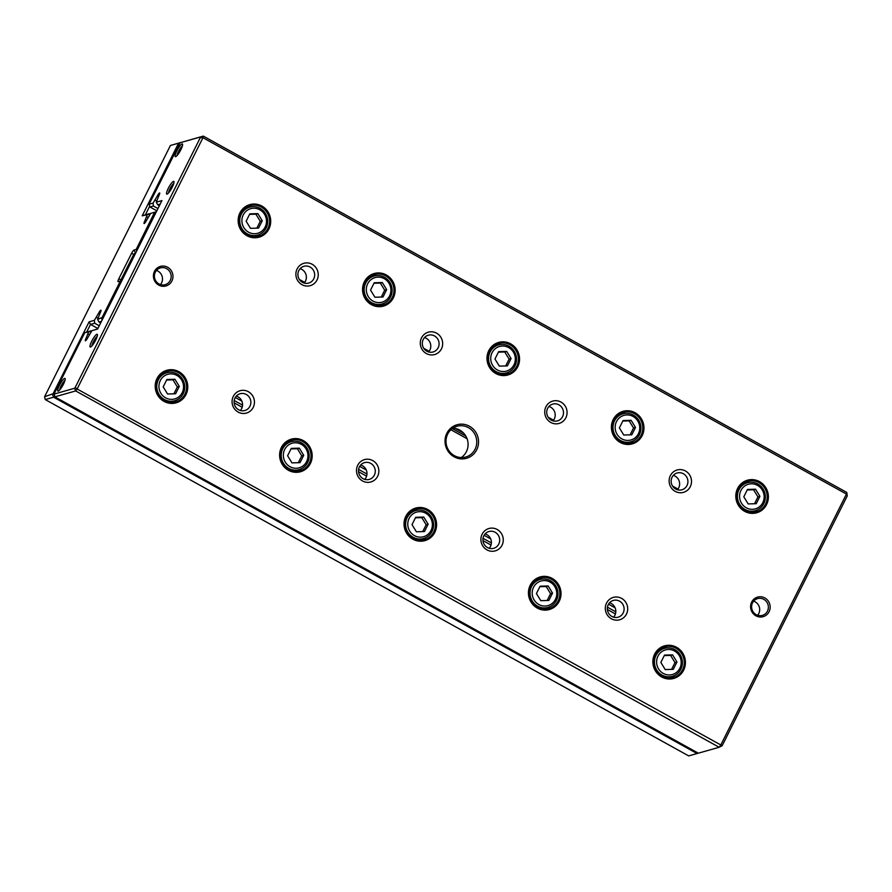 <?xml version="1.0" encoding="UTF-8"?>
<svg xmlns="http://www.w3.org/2000/svg" width="892" height="892" viewBox="0 0 892 892"><rect width="100%" height="100%" fill="white"/><g stroke="black" fill="none" stroke-linecap="round" stroke-linejoin="round"><path stroke-width="1.34" d="M45.224 399.571L688.691 755.903L697.065 753.539L53.587 397.196L45.224 399.571L44.6 396.75L53.107 393.718L89.111 321.822L94.362 320.328L94.663 323.238L90.516 324.409L86.669 332.08M150.213 214.024L142.196 215.808L178.199 143.913L178.344 143.233L170.428 145.474L181.243 142.374M149.689 206.23L145.385 214.827L149.533 213.656M147.448 214.314L144.705 221.216A2.91 0.591 -61 0 0 144.08 223.535A2.91 0.591 -61 0 0 146.277 220.77L150.681 213.4L156.368 211.716L150.681 213.4M148.005 217.325L146.946 216.745M463.45 432.932L455.388 428.472M135.952 252.492L133.845 254.187L121.078 279.664L120.766 280.824L121.914 280.523M615.101 607.82L608.522 604.174M490.689 538.924L484.111 535.278M366.266 470.017L359.699 466.382M241.855 401.121L235.276 397.486M100.673 322.937L98.99 322.012L97.585 319.414L100.339 312.512A2.91 0.591 -61 0 0 100.963 310.193A2.91 0.591 -61 0 0 98.756 312.958L94.362 320.328M101.498 321.298L98.99 322.012M97.852 318.176L96.514 317.44M615.803 611.834L607.441 607.196M491.392 542.938L483.029 538.3M366.969 474.031L358.606 469.404M242.557 405.135L234.195 400.508M99.257 325.781L94.663 323.238M97.886 328.501L90.516 324.409L89.111 321.822M97.585 319.414L102.112 317.507L120.375 281.036L118.201 281.649A3.49 0.714 119 0 1 118.781 278.861L131.548 253.373A3.49 0.714 119 0 1 134.023 250.05L136.197 249.437L154.595 212.296M170.428 145.474L44.6 396.75M698.28 753.149L697.065 753.539L697.622 752.792M54.624 395.814L53.587 397.196L52.505 394.52M178.344 143.233L181.199 142.397M101.51 318.31L102.167 319.949M102.112 317.507L103.026 318.243M121.892 280.556L120.375 281.036L121.468 281.426M137.29 249.816L136.197 249.437L136.688 251.02M154.461 212.965L155.732 212.998M142.196 215.808L145.385 214.827M178.199 143.913L179.27 143.935M54.39 394.743L53.107 393.718M91.508 331.255L84.762 332.671L54.367 393.35L54.234 394.03L74.616 388.254L75.207 387.451L200.299 137.658L200.444 136.978L180.061 142.753L203.309 136.097L846.776 492.429L847.255 495.919L722.163 745.723L719.164 747.273L75.686 390.941L54.847 396.84L698.324 753.183L719.164 747.273L720.613 745.333L846.441 494.057L202.963 137.725L77.136 389.001L722.163 745.723M446.859 433.256A17.439 16.725 -105.8 0 1 475.882 432.419A17.439 16.725 -105.8 0 1 462.625 458.901A17.439 16.725 -105.8 0 1 446.859 433.256M769.094 611.7A10.169 9.756 74.2 0 0 759.895 596.748A10.169 9.756 74.2 0 0 752.157 612.191A10.169 9.756 74.2 0 0 769.094 611.7M154.483 271.358A10.169 9.756 -105.8 0 1 171.409 270.867A10.169 9.756 -105.8 0 1 163.682 286.31A10.169 9.756 -105.8 0 1 154.483 271.358M606.549 603.07A11.618 11.15 -105.8 0 1 625.905 602.513A11.618 11.15 -105.8 0 1 617.063 620.174A11.618 11.15 -105.8 0 1 606.549 603.07M670.36 475.648A11.618 11.15 -105.8 0 1 689.717 475.09A11.618 11.15 -105.8 0 1 680.875 492.752A11.618 11.15 -105.8 0 1 670.36 475.648M482.137 534.174A11.618 11.15 -105.8 0 1 501.482 533.617A11.618 11.15 -105.8 0 1 492.652 551.278A11.618 11.15 -105.8 0 1 482.137 534.174M545.949 406.752A11.618 11.15 -105.8 0 1 565.294 406.195A11.618 11.15 -105.8 0 1 556.452 423.845A11.618 11.15 -105.8 0 1 545.949 406.752M357.725 465.278A11.618 11.15 -105.8 0 1 377.071 464.721A11.618 11.15 -105.8 0 1 368.229 482.371A11.618 11.15 -105.8 0 1 357.725 465.278M421.526 337.856A11.618 11.15 -105.8 0 1 440.882 337.299A11.618 11.15 -105.8 0 1 432.04 354.949A11.618 11.15 -105.8 0 1 421.526 337.856M233.303 396.382A11.618 11.15 -105.8 0 1 252.659 395.825A11.618 11.15 -105.8 0 1 243.817 413.475A11.618 11.15 -105.8 0 1 233.303 396.382M297.114 268.96A11.618 11.15 -105.8 0 1 316.47 268.403A11.618 11.15 -105.8 0 1 307.628 286.053A11.618 11.15 -105.8 0 1 297.114 268.96M654.65 654.126A16.926 16.234 -105.8 0 1 682.826 653.301A16.926 16.234 -105.8 0 1 669.948 679.013A16.926 16.234 -105.8 0 1 654.65 654.126M737.595 488.47A16.926 16.234 -105.8 0 1 765.782 487.656A16.926 16.234 -105.8 0 1 752.904 513.368A16.926 16.234 -105.8 0 1 737.595 488.47M530.227 585.219A16.926 16.234 -105.8 0 1 558.414 584.405A16.926 16.234 -105.8 0 1 545.536 610.117A16.926 16.234 -105.8 0 1 530.227 585.219M613.183 419.575A16.926 16.234 -105.8 0 1 641.359 418.761A16.926 16.234 -105.8 0 1 628.492 444.472A16.926 16.234 -105.8 0 1 613.183 419.575M405.815 516.323A16.926 16.234 -105.8 0 1 433.991 515.509A16.926 16.234 -105.8 0 1 421.124 541.221A16.926 16.234 -105.8 0 1 405.815 516.323M488.771 350.679A16.926 16.234 -105.8 0 1 516.947 349.865A16.926 16.234 -105.8 0 1 504.069 375.577A16.926 16.234 -105.8 0 1 488.771 350.679M281.404 447.427A16.926 16.234 -105.8 0 1 309.58 446.613A16.926 16.234 -105.8 0 1 296.702 472.325A16.926 16.234 -105.8 0 1 281.404 447.427M364.349 281.783A16.926 16.234 -105.8 0 1 392.536 280.969A16.926 16.234 -105.8 0 1 379.657 306.681A16.926 16.234 -105.8 0 1 364.349 281.783M156.992 378.531A16.926 16.234 -105.8 0 1 185.168 377.717A16.926 16.234 -105.8 0 1 172.29 403.429A16.926 16.234 -105.8 0 1 156.992 378.531M239.937 212.887A16.926 16.234 -105.8 0 1 268.113 212.062A16.926 16.234 -105.8 0 1 255.246 237.774A16.926 16.234 -105.8 0 1 239.937 212.887M84.762 332.671L90.828 330.887M88.754 331.545L86 338.447A2.91 0.591 -61 0 0 85.376 340.766A2.91 0.591 -61 0 0 87.583 338.001L91.976 330.631L97.663 328.947M89.3 334.556L88.241 333.965M236.291 396.104A8.719 8.363 -105.8 0 1 242.178 407.265L234.128 402.805M360.702 465A8.719 8.363 -105.8 0 1 366.601 476.161L358.539 471.701M485.125 533.895A8.719 8.363 -105.8 0 1 491.013 545.057L482.951 540.597M609.537 602.791A8.719 8.363 -105.8 0 1 615.424 613.964L607.374 609.492M461.209 457.563A15.978 15.331 74.2 0 0 466.393 451.675A15.978 15.331 74.2 0 0 452.891 428.171M757.643 615.29A8.719 8.363 74.2 0 0 753.651 601.163M160.46 284.581A8.719 8.363 74.2 0 0 156.457 270.454M300.102 268.682A8.719 8.363 -105.8 0 1 304.172 283.054M424.514 337.577A8.719 8.363 -105.8 0 1 428.584 351.95M548.926 406.473A8.719 8.363 -105.8 0 1 553.007 420.857M673.348 475.369A8.719 8.363 -105.8 0 1 677.418 489.753M159.378 205.718L157.694 204.781L156.29 202.194L159.044 195.292A2.91 0.591 -61 0 0 159.657 192.973A2.91 0.591 -61 0 0 157.46 195.738L153.067 203.097L153.368 206.007L149.923 206.977L156.825 210.802M677.953 489.084L672.579 486.107M553.542 420.188L548.167 417.211M429.13 351.292L423.756 348.315M304.718 282.396L299.333 279.419M160.203 204.067L157.694 204.781M156.557 200.945L155.219 200.209M157.951 208.55L153.368 206.007M156.29 202.194L161.943 200.589L97.618 329.037L91.976 330.631M180.061 142.753L149.075 204.235L153.067 203.097M176.884 150.871A7.27 1.483 119 0 1 182.57 144.248A7.27 1.483 119 0 1 180.162 151.027A7.27 1.483 119 0 1 175.691 156.669A7.27 1.483 119 0 1 176.884 150.871M59.474 385.322A7.27 1.483 119 0 1 65.161 378.699A7.27 1.483 119 0 1 62.752 385.489A7.27 1.483 119 0 1 58.281 391.131A7.27 1.483 119 0 1 59.474 385.322M91.731 341.201A7.27 1.483 119 0 1 97.418 334.578A7.27 1.483 119 0 1 95.009 341.357A7.27 1.483 119 0 1 90.538 346.999A7.27 1.483 119 0 1 91.731 341.201M168.309 188.29A7.27 1.483 119 0 1 173.996 181.667A7.27 1.483 119 0 1 171.576 188.446A7.27 1.483 119 0 1 167.105 194.099A7.27 1.483 119 0 1 168.309 188.29M249.76 207.134A14.528 13.938 -105.8 0 1 264.489 212.118A14.528 13.938 -105.8 0 1 266.162 227.995A14.528 13.938 -105.8 0 1 257.676 235.087A14.528 13.938 -105.8 0 1 240.316 224.907A14.528 13.938 -105.8 0 1 249.76 207.134L245.501 208.338A14.528 13.938 74.2 0 0 243.884 208.906M251.745 236.659A14.528 13.938 74.2 0 0 253.417 236.302L257.676 235.087M247.519 206.476A15.978 15.331 -105.8 0 1 252.124 206.688M259.918 234.228A15.978 15.331 -105.8 0 1 256.115 236.826M240.494 213.4A15.978 15.331 -105.8 0 1 249.827 205.606A15.978 15.331 -105.8 0 1 268.927 216.801A15.978 15.331 -105.8 0 1 258.535 236.358A15.978 15.331 -105.8 0 1 242.334 230.883A15.978 15.331 -105.8 0 1 240.494 213.4M265.147 227.036A12.789 12.265 74.2 0 0 253.584 208.237A12.789 12.265 74.2 0 0 243.862 227.661A12.789 12.265 74.2 0 0 265.147 227.036M249.816 213.857L246.136 221.205L250.507 228.33L258.58 228.096L262.259 220.748L257.877 213.623L249.816 213.857M256.851 228.151L260.286 221.305L262.259 220.748M260.286 221.305L255.904 214.18L257.877 213.623M255.904 214.18L249.559 214.359M166.815 372.778A14.528 13.938 -105.8 0 1 181.533 377.762A14.528 13.938 -105.8 0 1 183.217 393.651A14.528 13.938 -105.8 0 1 174.732 400.742A14.528 13.938 -105.8 0 1 157.36 390.562A14.528 13.938 -105.8 0 1 166.815 372.778L162.545 373.993A14.528 13.938 74.2 0 0 160.939 374.562M168.789 402.303A14.528 13.938 74.2 0 0 170.472 401.946L174.732 400.742M164.563 372.12A15.978 15.331 -105.8 0 1 169.168 372.332M176.973 399.884A15.978 15.331 -105.8 0 1 173.171 402.482M157.538 379.055A15.978 15.331 -105.8 0 1 166.871 371.25A15.978 15.331 -105.8 0 1 185.971 382.456A15.978 15.331 -105.8 0 1 175.579 402.013A15.978 15.331 -105.8 0 1 159.378 396.527A15.978 15.331 -105.8 0 1 157.538 379.055M374.183 276.029A14.528 13.938 -105.8 0 1 388.901 281.013A14.528 13.938 -105.8 0 1 390.584 296.902A14.528 13.938 -105.8 0 1 382.099 303.982A14.528 13.938 -105.8 0 1 364.728 293.803A14.528 13.938 -105.8 0 1 374.183 276.029L369.912 277.234A14.528 13.938 74.2 0 0 368.296 277.802M376.156 305.555A14.528 13.938 74.2 0 0 377.829 305.198L382.099 303.982M371.931 275.372A15.978 15.331 -105.8 0 1 376.535 275.583M384.34 303.124A15.978 15.331 -105.8 0 1 380.527 305.722M364.906 282.296A15.978 15.331 -105.8 0 1 374.239 274.502A15.978 15.331 -105.8 0 1 393.339 285.696A15.978 15.331 -105.8 0 1 382.947 305.254A15.978 15.331 -105.8 0 1 366.746 299.779A15.978 15.331 -105.8 0 1 364.906 282.296M291.227 441.674A14.528 13.938 -105.8 0 1 305.956 446.658A14.528 13.938 -105.8 0 1 307.628 462.547A14.528 13.938 -105.8 0 1 299.143 469.638A14.528 13.938 -105.8 0 1 281.772 459.458A14.528 13.938 -105.8 0 1 291.227 441.674L286.968 442.889A14.528 13.938 74.2 0 0 285.351 443.458M293.212 471.199A14.528 13.938 74.2 0 0 294.884 470.842L299.143 469.638M288.986 441.016A15.978 15.331 -105.8 0 1 293.579 441.239M301.385 468.779A15.978 15.331 -105.8 0 1 297.582 471.377M281.95 447.951A15.978 15.331 -105.8 0 1 291.283 440.157A15.978 15.331 -105.8 0 1 310.394 451.352A15.978 15.331 -105.8 0 1 299.991 470.909A15.978 15.331 -105.8 0 1 283.801 465.423A15.978 15.331 -105.8 0 1 281.95 447.951M498.595 344.925A14.528 13.938 -105.8 0 1 513.324 349.909A14.528 13.938 -105.8 0 1 514.996 365.798A14.528 13.938 -105.8 0 1 506.511 372.889A14.528 13.938 -105.8 0 1 489.139 362.698A14.528 13.938 -105.8 0 1 498.595 344.925L494.335 346.129A14.528 13.938 74.2 0 0 492.718 346.709M500.579 374.45A14.528 13.938 74.2 0 0 502.252 374.094L506.511 372.889M496.353 344.267A15.978 15.331 -105.8 0 1 500.947 344.479M508.752 372.031A15.978 15.331 -105.8 0 1 504.95 374.629M489.318 351.203A15.978 15.331 -105.8 0 1 498.65 343.398A15.978 15.331 -105.8 0 1 517.761 354.603A15.978 15.331 -105.8 0 1 507.358 374.149A15.978 15.331 -105.8 0 1 491.169 368.675A15.978 15.331 -105.8 0 1 489.318 351.203M415.639 510.581A14.528 13.938 -105.8 0 1 430.368 515.554A14.528 13.938 -105.8 0 1 432.04 531.442A14.528 13.938 -105.8 0 1 423.555 538.534A14.528 13.938 -105.8 0 1 406.195 528.354A14.528 13.938 -105.8 0 1 415.639 510.581L411.379 511.785A14.528 13.938 74.2 0 0 409.762 512.354M417.623 540.106A14.528 13.938 74.2 0 0 419.296 539.738L423.555 538.534M413.397 509.912A15.978 15.331 -105.8 0 1 418.002 510.135M425.796 537.675A15.978 15.331 -105.8 0 1 421.994 540.273M406.373 516.847A15.978 15.331 -105.8 0 1 415.705 509.053A15.978 15.331 -105.8 0 1 434.805 520.248A15.978 15.331 -105.8 0 1 424.414 539.805A15.978 15.331 -105.8 0 1 408.213 534.319A15.978 15.331 -105.8 0 1 406.373 516.847M623.006 413.821A14.528 13.938 -105.8 0 1 637.735 418.805A14.528 13.938 -105.8 0 1 639.408 434.694A14.528 13.938 -105.8 0 1 630.923 441.785A14.528 13.938 -105.8 0 1 613.562 431.605A14.528 13.938 -105.8 0 1 623.006 413.821L618.747 415.025A14.528 13.938 74.2 0 0 617.13 415.605M624.991 443.346A14.528 13.938 74.2 0 0 626.663 442.99L630.923 441.785M620.765 413.163A15.978 15.331 -105.8 0 1 625.37 413.375M633.164 440.927A15.978 15.331 -105.8 0 1 629.362 443.525M613.741 420.099A15.978 15.331 -105.8 0 1 623.062 412.294A15.978 15.331 -105.8 0 1 642.173 423.499A15.978 15.331 -105.8 0 1 631.781 443.045A15.978 15.331 -105.8 0 1 615.58 437.571A15.978 15.331 -105.8 0 1 613.741 420.099M540.061 579.477A14.528 13.938 -105.8 0 1 554.779 584.45A14.528 13.938 -105.8 0 1 556.463 600.338A14.528 13.938 -105.8 0 1 547.978 607.43A14.528 13.938 -105.8 0 1 530.606 597.25A14.528 13.938 -105.8 0 1 540.061 579.477L535.791 580.681A14.528 13.938 74.2 0 0 534.174 581.249M542.035 609.002A14.528 13.938 74.2 0 0 543.707 608.634L547.978 607.43M537.809 578.808A15.978 15.331 -105.8 0 1 542.414 579.031M550.219 606.571A15.978 15.331 -105.8 0 1 546.406 609.169M530.785 585.743A15.978 15.331 -105.8 0 1 540.117 577.949A15.978 15.331 -105.8 0 1 559.217 589.144A15.978 15.331 -105.8 0 1 548.825 608.701A15.978 15.331 -105.8 0 1 532.624 603.226A15.978 15.331 -105.8 0 1 530.785 585.743M747.418 482.717A14.528 13.938 -105.8 0 1 762.147 487.701A14.528 13.938 -105.8 0 1 763.82 503.59A14.528 13.938 -105.8 0 1 755.346 510.681A14.528 13.938 -105.8 0 1 737.974 500.501A14.528 13.938 -105.8 0 1 747.418 482.717L743.159 483.932A14.528 13.938 74.2 0 0 741.542 484.501M749.403 512.242A14.528 13.938 74.2 0 0 751.075 511.885L755.346 510.681M745.177 482.059A15.978 15.331 -105.8 0 1 749.782 482.282M757.587 509.823A15.978 15.331 -105.8 0 1 753.773 512.421M738.152 488.994A15.978 15.331 -105.8 0 1 747.485 481.189A15.978 15.331 -105.8 0 1 766.585 492.395A15.978 15.331 -105.8 0 1 756.193 511.952A15.978 15.331 -105.8 0 1 739.992 506.466A15.978 15.331 -105.8 0 1 738.152 488.994M664.473 648.372A14.528 13.938 -105.8 0 1 679.202 653.357A14.528 13.938 -105.8 0 1 680.875 669.234A14.528 13.938 -105.8 0 1 672.39 676.326A14.528 13.938 -105.8 0 1 655.018 666.146A14.528 13.938 -105.8 0 1 664.473 648.372L660.214 649.577A14.528 13.938 74.2 0 0 658.597 650.145M666.458 677.898A14.528 13.938 74.2 0 0 668.13 677.541L672.39 676.326M662.232 647.715A15.978 15.331 -105.8 0 1 666.826 647.927M674.631 675.467A15.978 15.331 -105.8 0 1 670.829 678.065M655.196 654.639A15.978 15.331 -105.8 0 1 664.529 646.845A15.978 15.331 -105.8 0 1 683.64 658.04A15.978 15.331 -105.8 0 1 673.237 677.597A15.978 15.331 -105.8 0 1 657.047 672.122A15.978 15.331 -105.8 0 1 655.196 654.639M182.191 392.692A12.789 12.265 74.2 0 0 170.628 373.882A12.789 12.265 74.2 0 0 160.906 393.305A12.789 12.265 74.2 0 0 182.191 392.692M166.871 379.501L163.18 386.86L167.562 393.985L175.624 393.751L179.303 386.392L174.932 379.267L166.871 379.501M389.559 295.932A12.789 12.265 74.2 0 0 377.996 277.133A12.789 12.265 74.2 0 0 368.273 296.557A12.789 12.265 74.2 0 0 389.559 295.932M374.227 282.753L370.548 290.112L374.93 297.226L382.991 297.003L386.671 289.644L382.3 282.519L374.227 282.753M306.614 461.588A12.789 12.265 74.2 0 0 295.051 442.778A12.789 12.265 74.2 0 0 285.317 462.201A12.789 12.265 74.2 0 0 306.614 461.588M291.283 448.397L287.592 455.756L291.974 462.881L300.035 462.647L303.726 455.288L299.344 448.163L291.283 448.397M513.97 364.839A12.789 12.265 74.2 0 0 502.419 346.029A12.789 12.265 74.2 0 0 492.685 365.452A12.789 12.265 74.2 0 0 513.97 364.839M498.65 351.649L494.96 359.008L499.342 366.133L507.403 365.898L511.094 358.539L506.712 351.415L498.65 351.649M431.026 530.484A12.789 12.265 74.2 0 0 419.463 511.673A12.789 12.265 74.2 0 0 409.74 531.097A12.789 12.265 74.2 0 0 431.026 530.484M415.694 517.293L412.015 524.652L416.386 531.777L424.458 531.543L428.138 524.184L423.756 517.059L415.694 517.293M638.393 433.735A12.789 12.265 74.2 0 0 626.831 414.925A12.789 12.265 74.2 0 0 617.108 434.348A12.789 12.265 74.2 0 0 638.393 433.735M623.062 420.545L619.383 427.904L623.753 435.028L631.815 434.794L635.505 427.435L631.123 420.31L623.062 420.545M555.437 599.379A12.789 12.265 74.2 0 0 543.875 580.581A12.789 12.265 74.2 0 0 534.152 599.993A12.789 12.265 74.2 0 0 555.437 599.379M540.106 586.2L536.427 593.548L540.808 600.673L548.87 600.439L552.549 593.08L548.179 585.966L540.106 586.2M762.805 502.631A12.789 12.265 74.2 0 0 751.242 483.821A12.789 12.265 74.2 0 0 741.52 503.244A12.789 12.265 74.2 0 0 762.805 502.631M747.474 489.44L743.794 496.799L748.176 503.924L756.238 503.69L759.917 496.331L755.535 489.206L747.474 489.44M679.849 668.275A12.789 12.265 74.2 0 0 668.298 649.476A12.789 12.265 74.2 0 0 658.564 668.9A12.789 12.265 74.2 0 0 679.849 668.275M664.529 655.096L660.838 662.444L665.22 669.569L673.282 669.334L676.972 661.987L672.59 654.862L664.529 655.096M173.907 393.796L177.33 386.95L179.303 386.392M177.33 386.95L172.959 379.825L174.932 379.267M172.959 379.825L166.614 380.014M381.274 297.047L384.697 290.201L386.671 289.644M384.697 290.201L380.327 283.076L382.3 282.519M380.327 283.076L373.982 283.255M298.318 462.692L301.752 455.845L303.726 455.288M301.752 455.845L297.37 448.721L299.344 448.163M297.37 448.721L291.026 448.91M505.686 365.943L509.12 359.097L511.094 358.539M509.12 359.097L504.738 351.972L506.712 351.415M504.738 351.972L498.394 352.162M422.73 531.599L426.164 524.741L428.138 524.184M426.164 524.741L421.782 517.628L423.756 517.059M421.782 517.628L415.438 517.806M630.098 434.839L633.532 427.993L635.505 427.435M633.532 427.993L629.15 420.868L631.123 420.31M629.15 420.868L622.806 421.057M547.153 600.494L550.576 593.648L552.549 593.08M550.576 593.648L546.205 586.523L548.179 585.966M546.205 586.523L539.861 586.702M754.521 503.735L757.944 496.889L759.917 496.331M757.944 496.889L753.562 489.764L755.535 489.206M753.562 489.764L747.217 489.953M671.564 669.39L674.999 662.544L676.972 661.987M674.999 662.544L670.617 655.419L672.59 654.862M670.617 655.419L664.272 655.598M298.82 270.566A8.719 8.363 -105.8 0 1 314.33 272.417A8.719 8.363 -105.8 0 1 299.823 280.099A8.719 8.363 -105.8 0 1 298.82 270.566M242.178 407.265A8.719 8.363 -105.8 0 1 240.361 410.476M235.009 397.988A8.719 8.363 -105.8 0 1 250.518 399.839A8.719 8.363 -105.8 0 1 236.012 407.521A8.719 8.363 -105.8 0 1 235.009 397.988M423.232 339.462A8.719 8.363 -105.8 0 1 438.741 341.313A8.719 8.363 -105.8 0 1 424.235 348.995A8.719 8.363 -105.8 0 1 423.232 339.462M366.601 476.161A8.719 8.363 -105.8 0 1 364.783 479.383M359.42 466.884A8.719 8.363 -105.8 0 1 374.93 468.735A8.719 8.363 -105.8 0 1 360.424 476.417A8.719 8.363 -105.8 0 1 359.42 466.884M547.643 408.358A8.719 8.363 -105.8 0 1 563.153 410.208A8.719 8.363 -105.8 0 1 548.647 417.891A8.719 8.363 -105.8 0 1 547.643 408.358M491.013 545.057A8.719 8.363 -105.8 0 1 489.195 548.279M483.832 535.78A8.719 8.363 -105.8 0 1 499.353 537.631A8.719 8.363 -105.8 0 1 484.847 545.313A8.719 8.363 -105.8 0 1 483.832 535.78M672.055 477.253A8.719 8.363 -105.8 0 1 687.576 479.104A8.719 8.363 -105.8 0 1 673.07 486.787A8.719 8.363 -105.8 0 1 672.055 477.253M615.424 613.964A8.719 8.363 -105.8 0 1 613.607 617.175M608.255 604.676A8.719 8.363 -105.8 0 1 623.764 606.527A8.719 8.363 -105.8 0 1 609.258 614.209A8.719 8.363 -105.8 0 1 608.255 604.676M155.331 272.149A8.719 8.363 -105.8 0 1 170.84 274.011A8.719 8.363 -105.8 0 1 156.334 281.682A8.719 8.363 -105.8 0 1 155.331 272.149M168.521 192.951A5.809 1.193 119 0 1 169.948 188.87A5.809 1.193 119 0 1 173.773 183.473M91.954 345.851A5.809 1.193 119 0 1 93.37 341.77A5.809 1.193 119 0 1 97.195 336.384M59.697 389.982A5.809 1.193 119 0 1 61.113 385.901A5.809 1.193 119 0 1 64.938 380.505M177.095 155.52A5.809 1.193 119 0 1 178.523 151.45A5.809 1.193 119 0 1 182.347 146.054M767.454 611.132A8.719 8.363 74.2 0 0 757.609 598.61A8.719 8.363 74.2 0 0 751.945 609.269A8.719 8.363 74.2 0 0 767.454 611.132M75.207 387.451L77.136 389.001L75.686 390.941L74.616 388.254M847.255 495.919L846.776 492.429M200.444 136.978L203.309 136.097L202.963 137.725L200.299 137.658M54.234 394.03L54.847 396.84M149.923 206.977L149.075 204.235M447.706 434.058A15.978 15.331 -105.8 0 1 457.038 426.264A15.978 15.331 -105.8 0 1 476.138 437.459A15.978 15.331 -105.8 0 1 465.747 457.016A15.978 15.331 -105.8 0 1 449.546 451.542A15.978 15.331 -105.8 0 1 447.706 434.058M145.719 221.785L144.705 221.216M465.825 436.065L452.311 428.584M135.595 253.194L134.023 250.05M467.073 438.719L450.895 429.754M134.826 254.733L131.548 253.373M122.07 280.222L118.781 278.861M99.826 313.549L98.756 312.958M118.201 281.649L120.833 280.835M87.015 339.016L86 338.447M158.531 196.318L157.46 195.738"/></g></svg>
